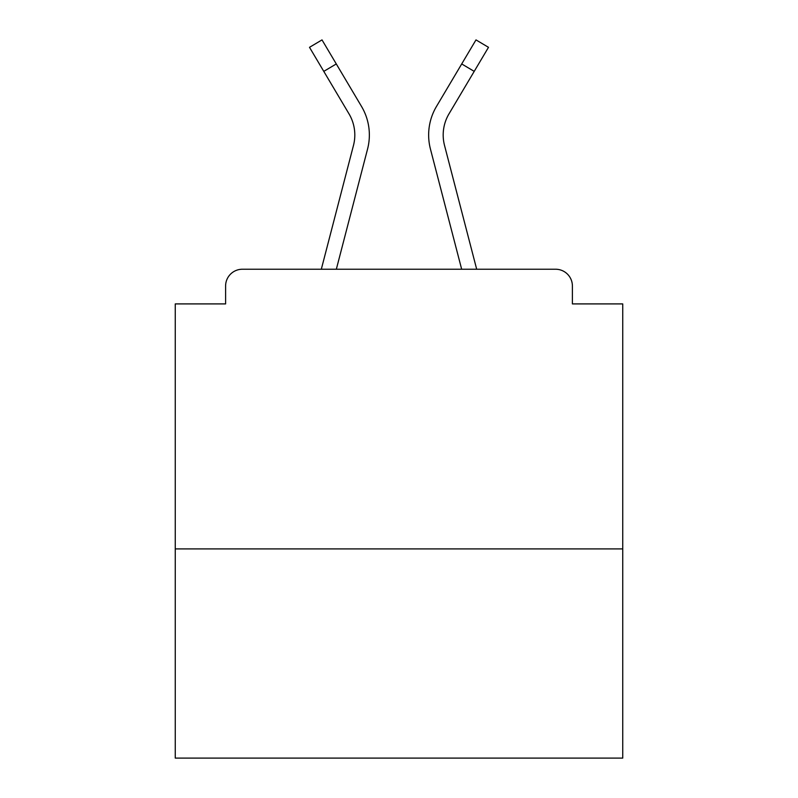 <?xml version="1.0" encoding="UTF-8"?>
<svg xmlns="http://www.w3.org/2000/svg" width="798" height="798" viewBox="0 0 798 798"><rect width="100%" height="100%" fill="white"/><g stroke="black" fill="none" stroke-linecap="round" stroke-linejoin="round"><path stroke-width="1.2" d="M622.739 548.904L622.739 303.908L572.395 303.908L572.395 286.013A16.778 16.778 0 0 0 555.617 269.235L242.383 269.235A16.778 16.778 0 0 0 225.605 286.013L225.605 303.908L175.261 303.908L175.261 758.1L622.739 758.1L622.739 548.904L175.261 548.904M225.605 286.013L225.605 303.908M555.617 269.235L486.261 269.235M311.739 269.235L242.383 269.235M572.395 303.908L572.395 286.013M321.315 269.235L353.484 145.396A41.396 41.396 0 0 0 349.005 113.855L309.504 47.321L322.013 39.9L361.514 106.433A55.93 55.93 0 0 1 367.559 149.056L336.337 269.235M356.277 97.615L361.514 106.433M461.713 63.95L436.486 106.433L475.987 39.9L488.496 47.321L474.212 71.371L461.713 63.95L441.723 97.615M367.559 149.056L348.147 223.759M349.474 114.663L349.005 113.855M476.685 269.235L444.516 145.396A41.396 41.396 0 0 1 448.995 113.855L474.212 71.371M436.486 106.433A55.93 55.93 0 0 0 430.441 149.056L449.853 223.759M430.441 149.056L461.663 269.235M336.287 63.95L323.789 71.371"/></g></svg>
